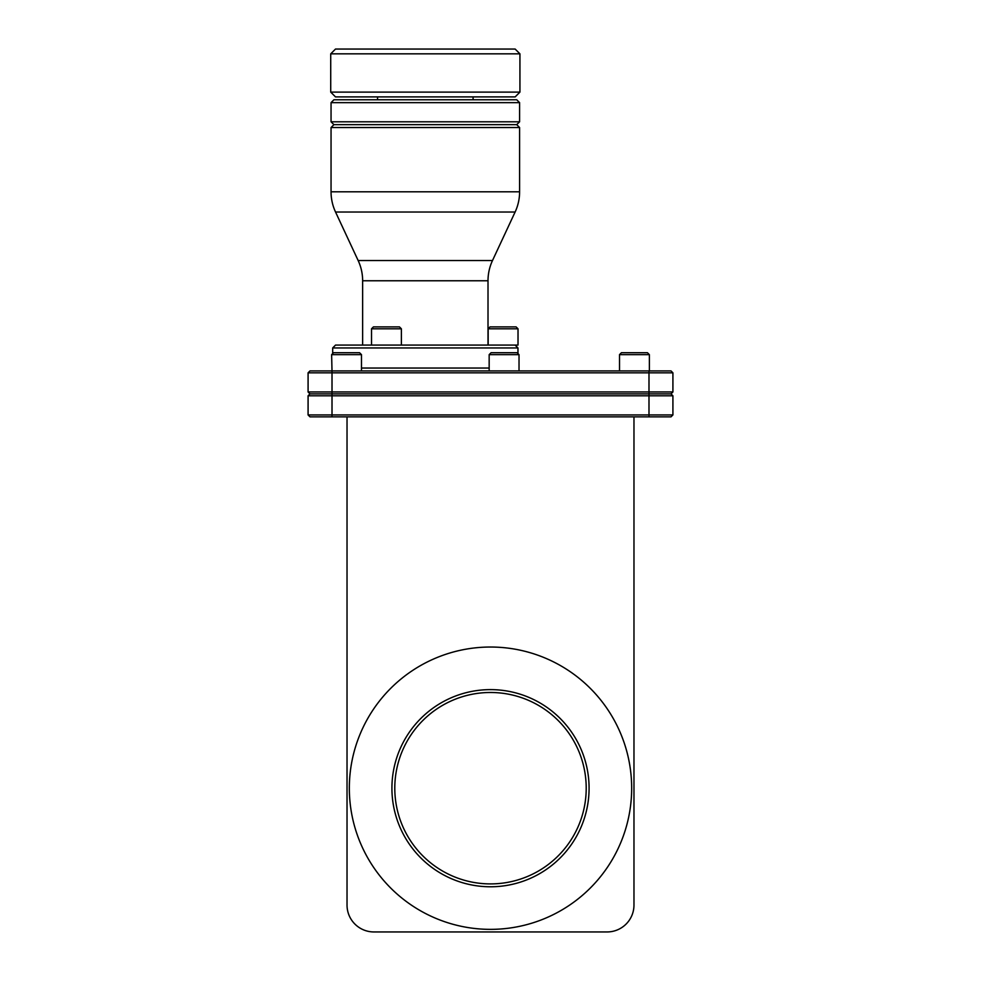 <?xml version="1.0" encoding="UTF-8"?>
<svg xmlns="http://www.w3.org/2000/svg" width="981" height="981" viewBox="0 0 981 981"><rect width="100%" height="100%" fill="white"/><g stroke="black" fill="none" stroke-linecap="round" stroke-linejoin="round"><path stroke-width="1.47" d="M347.029 905.058L347.029 416.851L347.029 905.058A26.892 26.892 0 0 0 373.933 931.95L607.067 931.95A26.892 26.892 0 0 0 633.971 905.058L633.971 416.851L633.971 905.058M373.933 931.95L607.067 931.95M361.486 370.916L361.486 354.644L359.573 352.731L333.54 352.731L331.627 354.644L332.007 370.916L309.996 370.916L308.083 372.829L308.083 391.971L309.996 393.884L332.007 393.884L332.007 416.851L671.004 416.851L672.917 414.938L672.917 395.797L308.083 395.797L308.083 414.938L309.996 416.851L332.007 416.851L309.996 416.851L308.083 414.938L672.917 414.938L671.004 416.851M672.917 395.797L671.004 393.884L672.917 395.797M672.917 391.971L671.004 393.884L672.917 391.971L672.917 372.829L671.004 370.916L672.917 372.829L332.007 372.829L332.007 391.971L672.917 391.971M309.996 370.916L308.083 372.829L332.007 372.829L332.007 370.916L671.004 370.916M619.514 370.916L649.373 370.916L649.373 354.644L647.46 352.731L649.373 354.644L619.514 354.644L619.514 370.916M361.486 354.644L331.627 354.644L332.682 353.589L332.682 347.948L517.968 347.948L517.968 353.589L519.023 354.644L519.023 370.916M361.486 368.047L489.163 368.047M332.682 347.948L335.551 345.067L518.017 345.067L518.017 328.807L488.158 328.807L488.158 345.067M515.099 345.067L517.968 347.948M518.017 328.807L516.104 326.894L490.071 326.894L488.158 328.807M373.43 326.894L399.463 326.894L401.376 328.807L371.517 328.807L373.43 326.894M395.061 326.894L377.82 326.894M511.702 326.894L494.461 326.894M371.517 345.067L371.517 328.807M401.376 345.067L401.376 328.807M362.639 345.067L362.639 280.762A47.848 47.848 0 0 0 358.151 260.529L335.539 212.031A47.848 47.848 0 0 1 331.051 191.81L331.051 127.53L519.599 127.53L519.599 191.81L331.051 191.81M488.011 345.067L488.011 280.762A47.848 47.848 0 0 1 492.499 260.529L515.111 212.031A47.848 47.848 0 0 0 519.599 191.81M516.729 124.661L333.92 124.661L331.051 121.791L519.599 121.791L516.729 124.661L519.599 127.53M333.92 124.661L331.051 127.53M331.051 121.791L331.051 102.649L519.599 102.649L519.599 121.791M331.051 102.649L333.92 99.78L516.729 99.78L519.599 102.649M473.087 99.78L473.087 96.898L377.562 96.898L377.562 99.78M335.502 96.898L515.148 96.898L519.93 92.116L519.93 53.832L330.72 53.832L330.72 92.116L335.502 96.898M330.72 92.116L519.93 92.116M519.93 53.832L515.148 49.05L335.502 49.05L330.72 53.832M309.996 393.884L308.083 395.797L309.996 393.884L308.083 391.971L332.007 391.971L332.007 393.884L671.004 393.884M355.171 352.731L337.942 352.731M489.163 370.916L489.163 354.644L519.023 354.644L517.11 352.731L491.076 352.731L489.163 354.644M512.707 352.731L495.466 352.731M621.427 352.731L619.514 354.644L621.427 352.731L647.46 352.731M643.058 352.731L625.829 352.731M490.5 647.031A141.166 141.166 0 0 0 349.334 788.197A141.166 141.166 0 0 0 490.5 929.363A141.166 141.166 0 0 0 631.666 788.197A141.166 141.166 0 0 0 490.5 647.031M391.922 788.197A98.578 98.578 0 0 1 490.5 689.618A98.578 98.578 0 0 1 589.078 788.197A98.578 98.578 0 0 1 490.5 886.775A98.578 98.578 0 0 1 391.922 788.197M394.791 788.197A95.709 95.709 0 0 1 490.5 692.488A95.709 95.709 0 0 1 586.209 788.197A95.709 95.709 0 0 1 490.5 883.906A95.709 95.709 0 0 1 394.791 788.197M648.993 370.916L648.993 416.851M488.011 280.762L362.639 280.762M492.499 260.529L358.151 260.529M515.111 212.031L335.539 212.031"/></g></svg>
